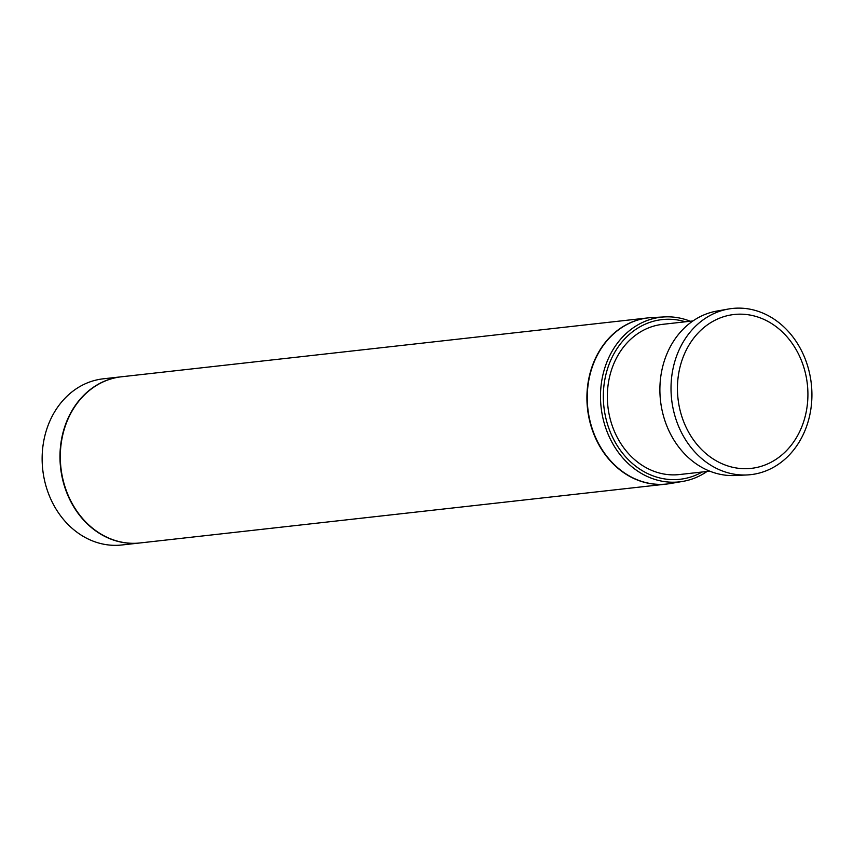 <?xml version="1.0" encoding="UTF-8"?>
<svg xmlns="http://www.w3.org/2000/svg" width="854" height="854" viewBox="0 0 854 854"><rect width="100%" height="100%" fill="white"/><g stroke="black" fill="none" stroke-linecap="round" stroke-linejoin="round"><path stroke-width="1.28" d="M121.129 376.817L103.291 378.813A83.596 70.274 83.6 0 0 43.351 443.301A83.596 70.274 83.6 0 0 78.515 533.334A83.596 70.274 83.6 0 0 121.876 544.98L139.714 542.984A83.596 70.274 -96.4 0 1 96.353 531.337A83.596 70.274 -96.4 0 1 61.189 441.304A83.596 70.274 -96.4 0 1 121.129 376.817A83.596 70.274 -96.4 0 1 121.3 376.806M690.267 321.243A82.849 69.644 83.6 0 0 664.519 316.909A82.849 69.644 83.6 0 0 602.038 379.112A82.849 69.644 83.6 0 0 636.54 470.319A82.849 69.644 83.6 0 0 682.912 481.378A82.849 69.644 83.6 0 0 707.059 471.461M664.519 316.909L651.848 317.581A83.596 70.263 83.6 0 0 588.801 380.34A83.596 70.263 83.6 0 0 623.623 472.358A83.596 70.263 83.6 0 0 670.401 483.524L682.912 481.378M685.399 321.787A80.34 67.53 83.6 0 0 607.653 368.373A80.34 67.53 83.6 0 0 638.29 468.088A80.34 67.53 83.6 0 0 702.201 472.006M692.946 320.944L662.629 324.339A75.579 63.527 83.6 0 0 608.443 382.624A75.579 63.527 83.6 0 0 640.222 464.021A75.579 63.527 83.6 0 0 679.432 474.546L709.738 471.162M728.451 309.02L716.805 311.08A82.849 69.644 83.6 0 0 660.772 376.614A82.849 69.644 83.6 0 0 695.935 463.669A82.849 69.644 83.6 0 0 735.198 475.518L747.015 474.952A83.596 70.274 83.6 0 0 811.3 383.756A83.596 70.274 83.6 0 0 728.451 309.02A83.596 70.274 83.6 0 0 671.906 375.152A83.596 70.274 83.6 0 0 707.39 462.996A83.596 70.274 83.6 0 0 747.015 474.952M711.126 457.573A77.415 65.075 83.6 0 0 807.905 392.957A77.415 65.075 83.6 0 0 709.001 323.762A77.415 65.075 83.6 0 0 711.126 457.573M668.522 483.812A83.596 70.274 -96.4 0 1 666.654 484.058A83.596 70.274 -96.4 0 1 623.292 472.401A83.596 70.274 -96.4 0 1 588.128 382.368A83.596 70.274 -96.4 0 1 648.069 317.891A83.596 70.274 -96.4 0 1 649.947 317.709M648.069 317.891L121.46 376.785A83.596 70.274 83.6 0 0 61.52 441.262A83.596 70.274 83.6 0 0 96.683 531.295A83.596 70.274 83.6 0 0 140.045 542.952L666.654 484.058"/></g></svg>
